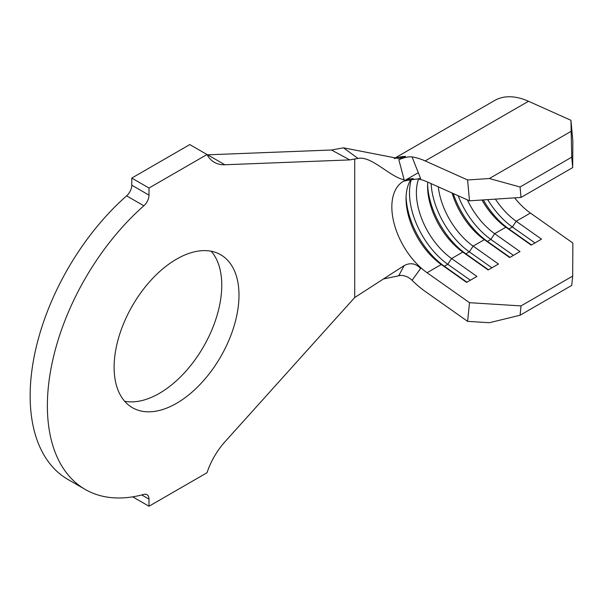 <?xml version="1.0" encoding="UTF-8"?>
<svg xmlns="http://www.w3.org/2000/svg" width="603" height="603" viewBox="0 0 603 603"><rect width="100%" height="100%" fill="white"/><g stroke="black" fill="none" stroke-linecap="round" stroke-linejoin="round"><path stroke-width="0.9" d="M176.551 403.317A88.294 50.976 120 0 0 234.235 325.507A88.294 50.976 120 0 0 220.698 254.752A88.294 50.976 120 0 0 176.551 259.132A88.294 50.976 120 0 0 118.866 336.934A88.294 50.976 120 0 0 132.404 407.688A88.294 50.976 120 0 0 176.551 403.317M124.64 401.251A88.294 50.976 120 0 0 159.328 393.375A88.294 50.976 120 0 0 214.389 323.472A88.294 50.976 120 0 0 211.238 251.255M572.692 167.596L571.734 157.164L570.943 120.299L572.85 141.17L572.692 167.596L521.022 197.43L469.511 200.829L467.596 179.965L425.153 160.926A80.38 46.408 -120 0 0 412.06 156.908C408.193 156.561 403.791 157.511 398.854 159.772L405.51 156.418L398.297 158.483L343.484 147.833L358.016 158.438C371.425 155.589 389.583 176.754 404.153 179.822L398.854 159.772M417.329 178.903A56.026 32.343 60 0 1 427.067 181.797L469.511 200.829M412.06 280.289L420.608 268.516C415.844 263.36 410.364 262.395 404.153 265.614L398.854 275.465C403.799 275.013 408.201 276.619 412.06 280.289A80.38 46.408 -120 0 0 425.153 291.377L467.596 321.354L469.511 302.691L521.022 305.909L520.065 315.241L571.734 285.407L572.692 276.076L572.85 243.032L530.406 213.055A56.026 32.343 60 0 1 514.63 197.852M530.406 213.055L516.198 221.256A56.026 32.343 60 0 1 495.417 199.126M481.978 200.008A56.026 32.343 60 0 0 505.864 227.225L494.664 233.685A56.026 32.343 60 0 1 467.348 199.864M452.107 193.028A56.026 32.343 60 0 0 484.33 239.655L473.136 246.114A56.026 32.343 60 0 1 438.291 186.832M427.753 182.106A56.026 32.343 60 0 0 427.58 186.289A56.026 32.343 60 0 0 462.803 252.084L451.609 258.551A56.026 32.343 60 0 1 418.55 179.099M469.511 302.691L427.067 272.722A56.026 32.343 60 0 1 413.372 260.051A56.026 32.343 60 0 1 403.445 181.277A56.026 32.343 60 0 1 413.372 178.654M427.067 272.722L441.275 264.513L444.336 266.255L447.78 264.272L451.609 258.551L476.935 276.438L466.601 282.4L441.275 264.513A56.026 32.343 60 0 1 406.053 198.719A56.026 32.343 60 0 1 410.658 179.973M408.804 180.116L420.608 178.548L412.06 156.908M358.016 158.438L349.755 159.908L224.874 164.762A52.371 30.233 -60 0 1 214.344 162.328A52.371 30.233 -60 0 1 207.017 154.526L148.994 188.03L148.994 195.138A9.746 5.623 -60 0 1 143.846 205.804A182.686 105.472 120 0 0 51.873 364.174A182.686 105.472 120 0 0 85.211 489.432A182.686 105.472 120 0 0 143.846 494.407A9.746 5.623 -60 0 1 146.974 494.671A9.746 5.623 -60 0 1 148.994 499.133L148.994 506.241L207.017 472.737A52.371 30.233 -60 0 1 224.874 441.878L354.707 297.528L404.153 265.614M349.755 159.908L331.484 150.004L207.651 154.82A52.371 30.233 -60 0 1 207.183 154.835M207.017 154.526L189.794 144.584L131.771 178.081L131.771 185.189L148.994 195.138M148.994 188.03L131.771 178.081M143.846 205.804L126.622 195.854A182.686 105.472 120 0 0 34.65 354.232A182.686 105.472 120 0 0 67.988 479.491L85.211 489.432M148.994 506.241L132.713 496.842M126.622 195.854A9.746 5.623 120 0 0 131.771 185.189M331.484 150.004L343.484 147.833M400.912 275.33L383.304 279.008M570.943 120.299L528.492 101.266A80.38 46.408 -120 0 0 494.611 100.52L394.204 158.483M467.596 179.965L489.372 178.526L520.065 186.998L521.022 197.43M570.875 131.469L489.372 178.526M571.734 157.164L520.065 186.998M572.692 276.076L521.022 305.909M531.514 244.924L508.924 228.967L512.369 226.977L516.198 221.256L541.524 239.142L531.19 245.112L505.864 227.225L508.924 228.967A60.895 35.155 60 0 1 483.274 199.925M509.987 257.353L487.397 241.396L490.842 239.406L494.664 233.685L519.997 251.572L509.663 257.541L484.33 239.655L487.397 241.396A60.895 35.155 60 0 1 453.252 193.54M488.46 269.782L465.863 253.825L469.307 251.843L473.136 246.114L498.462 264.008L488.129 269.971L462.803 252.084L465.863 253.825A60.895 35.155 60 0 1 427.617 184.36M520.065 315.241L489.372 322.718L467.596 321.354M470.37 280.222L447.78 264.272A60.895 35.155 60 0 1 411.193 179.913M466.926 282.212L444.336 266.255A60.895 35.155 60 0 1 406.09 196.797M491.905 267.792L469.307 251.843A60.895 35.155 60 0 1 431.115 183.614M513.432 255.363L490.842 239.406A60.895 35.155 60 0 1 458.197 195.764M534.959 242.934L512.369 226.977A60.895 35.155 60 0 1 487.714 199.631M224.874 164.762L207.651 154.82M148.994 499.133L141.765 494.957M354.707 297.528L354.707 159.192M405.51 156.418A80.38 46.408 -120 0 0 394.701 158.514M528.492 101.266L425.153 160.926M417.653 173.076L403.445 181.277L408.284 180.169"/></g></svg>
